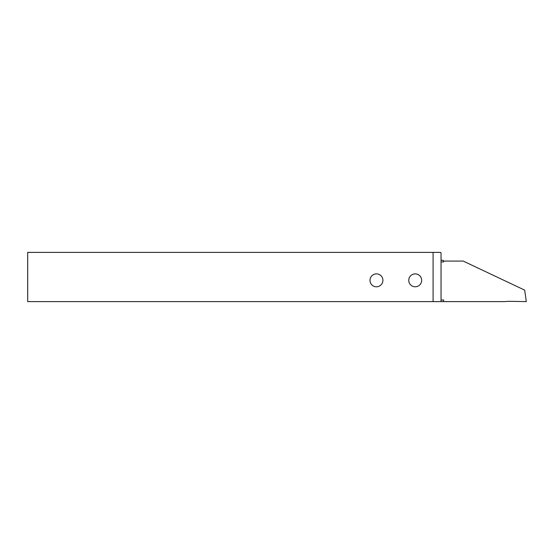 <?xml version="1.0" encoding="UTF-8"?>
<svg xmlns="http://www.w3.org/2000/svg" width="554" height="554" viewBox="0 0 554 554"><rect width="100%" height="100%" fill="white"/><g stroke="black" fill="none" stroke-linecap="round" stroke-linejoin="round"><path stroke-width="0.83" d="M408.755 280.331A6.461 6.461 0 0 0 415.216 286.792A6.461 6.461 0 0 0 421.67 280.331A6.461 6.461 0 0 0 415.216 273.877A6.461 6.461 0 0 0 408.755 280.331M370.003 280.331A6.461 6.461 0 0 0 376.464 286.792A6.461 6.461 0 0 0 382.918 280.331A6.461 6.461 0 0 0 376.464 273.877A6.461 6.461 0 0 0 370.003 280.331M433.089 252.382L27.7 252.382L27.7 301.618L441.046 301.618L441.046 253.053L440.659 252.382L433.089 252.382L433.089 301.618M441.046 261.897L443.629 261.897L443.629 261.031A0.776 0.776 0 0 0 443.886 261.072L463.199 261.072L524.686 290.137L526.3 301.618L510.802 301.348A51.667 51.667 0 0 0 504.542 301.618L443.629 301.618L443.629 300.005L441.046 300.005M441.046 301.618L443.629 301.618M443.629 261.031L443.117 260.283L441.046 260.283"/></g></svg>
